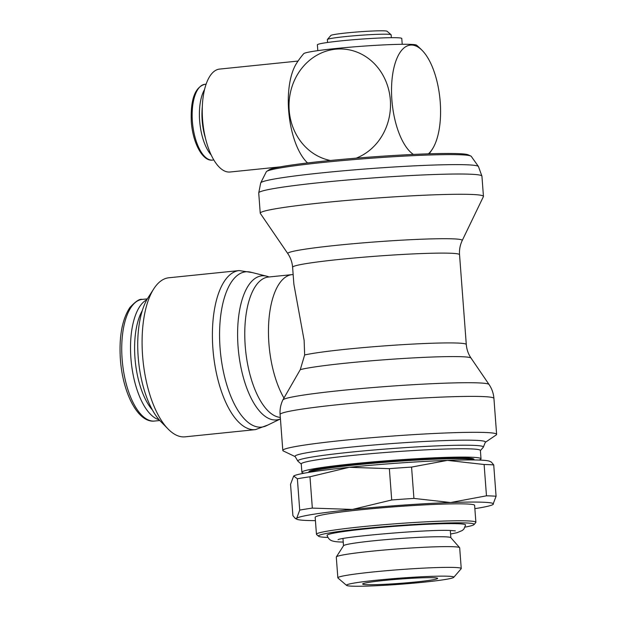 <?xml version="1.0" encoding="UTF-8"?>
<svg xmlns="http://www.w3.org/2000/svg" width="617" height="617" viewBox="0 0 617 617"><rect width="100%" height="100%" fill="white"/><g stroke="black" fill="none" stroke-linecap="round" stroke-linejoin="round"><path stroke-width="0.93" d="M304.065 473.208A89.82 5.113 -4.3 0 1 301.89 472.275A89.82 5.113 -4.3 0 1 371.457 462.04A89.82 5.113 -4.3 0 1 472.26 457.266A89.82 5.113 -4.3 0 1 481.013 458.801A89.82 5.113 -4.3 0 1 479 460.058M301.89 472.275L301.258 463.93A89.82 5.113 -4.3 0 1 370.832 453.696A89.82 5.113 -4.3 0 1 471.635 448.929A89.82 5.113 -4.3 0 1 480.388 450.464L481.013 458.801M308.97 472.36L308.924 471.743A82.763 4.712 -4.3 0 1 373.03 462.31A82.763 4.712 -4.3 0 1 465.912 457.922A82.763 4.712 -4.3 0 1 473.979 459.333L474.026 459.95M260.721 182.871L266.313 171.773A102.823 5.854 -4.3 0 1 266.768 171.341A102.823 5.854 -4.3 0 1 351.096 159.818A102.823 5.854 -4.3 0 1 461.308 154.805A102.823 5.854 -4.3 0 1 470.74 156.001A102.823 5.854 -4.3 0 1 471.257 156.363L478.445 166.497L481.931 176.154A111.916 6.371 -4.3 0 0 471.018 174.241A111.916 6.371 -4.3 0 0 322.19 182.385A111.916 6.371 -4.3 0 0 258.724 192.936L260.721 182.871A109.232 6.216 -4.3 0 1 322.622 172.791A109.232 6.216 -4.3 0 1 467.871 164.839A109.232 6.216 -4.3 0 1 478.445 166.497M266.768 171.341L269.112 169.806A100.355 5.715 -4.3 0 1 351.412 158.561A100.355 5.715 -4.3 0 1 458.979 153.672A100.355 5.715 -4.3 0 1 468.195 154.836L470.74 156.001M287.838 253.649L260.32 213.389A111.916 6.371 -4.3 0 1 260.243 213.189A111.916 6.371 -4.3 0 1 346.939 200.432A111.916 6.371 -4.3 0 1 472.537 194.494A111.916 6.371 -4.3 0 1 483.45 196.407A111.916 6.371 -4.3 0 1 483.404 196.615L462.218 240.537C460.089 244.98 459.195 249.7 459.542 254.698A83.704 4.766 -4.3 0 0 451.382 253.271A83.704 4.766 -4.3 0 0 340.075 259.364A83.704 4.766 -4.3 0 0 292.605 267.254C292.196 262.264 290.607 257.729 287.838 253.649A87.483 4.982 -4.3 0 1 337.391 245.242A87.483 4.982 -4.3 0 1 453.726 238.879A87.483 4.982 -4.3 0 1 462.218 240.537M295.188 456.634L283.38 450.988A107.204 6.101 -4.3 0 1 282.81 450.425A107.204 6.101 -4.3 0 1 365.85 438.209A107.204 6.101 -4.3 0 1 486.157 432.525A107.204 6.101 -4.3 0 1 496.616 434.353A107.204 6.101 -4.3 0 1 496.137 434.993L485.301 442.335M301.273 464.077L297.957 461.238A93.059 5.298 -4.3 0 1 297.834 461.092L295.08 456.449A95.458 5.437 -4.3 0 1 367.663 445.536A95.458 5.437 -4.3 0 1 476.1 440.353A95.458 5.437 -4.3 0 1 485.386 442.134L483.358 447.14A93.059 5.298 -4.3 0 1 483.25 447.302L480.404 450.611M297.834 461.092A93.059 5.298 -4.3 0 1 368.596 450.456A93.059 5.298 -4.3 0 1 474.311 445.397A93.059 5.298 -4.3 0 1 483.358 447.14M496.083 496.253A108.16 6.155 175.7 0 0 491.795 495.983A108.16 6.155 175.7 0 0 486.474 495.821L450.603 502.523A98.751 5.622 -4.3 0 1 483.743 502.253A98.751 5.622 -4.3 0 1 493.076 504.428A98.751 5.622 -4.3 0 1 492.929 504.529L496.083 496.253L493.723 464.933L491.371 462.102L489.682 461.292A98.751 5.622 175.7 0 0 480.574 460.12A98.751 5.622 175.7 0 0 447.433 460.39L484.114 464.501A108.16 6.155 -4.3 0 1 489.443 464.663A108.16 6.155 -4.3 0 1 493.723 464.933M315.426 520.632A98.751 5.622 -4.3 0 1 306.047 520.439A98.751 5.622 -4.3 0 1 296.947 519.267A98.751 5.622 -4.3 0 1 296.715 518.265L295.25 518.457L292.898 515.627L290.545 484.306L293.684 476.031A98.751 5.622 175.7 0 0 293.684 476.031L297.371 478.769A108.16 6.155 -4.3 0 1 309.973 476.771L349.261 467.308A98.751 5.622 175.7 0 0 293.692 476.023L293.684 476.031M327.912 537.422A78.058 4.442 -4.3 0 1 326.084 537.353A78.058 4.442 -4.3 0 1 318.619 536.266A78.058 4.442 -4.3 0 1 376.779 527.319A78.058 4.442 -4.3 0 1 466.545 522.977A78.058 4.442 -4.3 0 1 474.049 524.573A78.058 4.442 -4.3 0 1 465.025 527.111M318.619 536.266L316.606 534.538A79.94 4.55 -4.3 0 1 316.452 534.283A79.94 4.55 -4.3 0 1 378.375 525.175A79.94 4.55 -4.3 0 1 468.095 520.933A79.94 4.55 -4.3 0 1 475.884 522.298A79.94 4.55 -4.3 0 1 475.776 522.568L474.049 524.573M316.452 534.283L315.179 517.339A79.94 4.55 -4.3 0 1 377.103 508.231A79.94 4.55 -4.3 0 1 466.822 503.989A79.94 4.55 -4.3 0 1 474.612 505.354L475.884 522.298M346.584 585.402L337.962 578.013A61.87 3.525 -4.3 0 1 337.846 577.821L336.288 557.074A61.87 3.525 -4.3 0 1 336.334 556.912A61.87 3.525 -4.3 0 1 385.509 549.909A61.87 3.525 -4.3 0 1 453.649 546.739A61.87 3.525 -4.3 0 1 459.611 547.649A61.87 3.525 -4.3 0 1 459.68 547.796L461.238 568.542A61.87 3.525 -4.3 0 1 461.154 568.751L453.742 577.342A53.818 3.062 -4.3 0 1 410.629 583.427A53.818 3.062 -4.3 0 1 351.729 586.15A53.818 3.062 -4.3 0 1 346.584 585.402A53.818 3.062 -4.3 0 1 386.682 579.232A53.818 3.062 -4.3 0 1 448.567 576.239A53.818 3.062 -4.3 0 1 453.742 577.342M336.334 556.912L343.561 545.698A53.818 3.062 -4.3 0 1 386.335 539.597A53.818 3.062 -4.3 0 1 445.605 536.844A53.818 3.062 -4.3 0 1 450.796 537.631L459.611 547.649M337.846 577.821A61.87 3.525 -4.3 0 1 385.772 570.771A61.87 3.525 -4.3 0 1 455.207 567.486A61.87 3.525 -4.3 0 1 461.238 568.542M343.237 542.088L340.021 541.988C330.581 541.541 329.023 539.975 327.049 535.417A69.466 3.957 -4.3 0 1 380.481 527.489A69.466 3.957 -4.3 0 1 458.809 523.771A69.466 3.957 -4.3 0 1 465.58 524.998L463.961 528.931L462.395 530.458L456.966 532.726L450.572 534.021M185.108 436.828A79.94 34.112 -95.8 0 1 182.956 436.89A79.94 34.112 -95.8 0 1 168.132 429.054A79.94 34.112 -95.8 0 1 143.036 360.775A79.94 34.112 -95.8 0 1 153.787 288.825A79.94 34.112 -95.8 0 1 168.834 277.773L239.149 270.578A79.94 34.112 -95.8 0 0 212.904 348.566A79.94 34.112 -95.8 0 0 253.271 429.694A79.94 34.112 -95.8 0 0 255.423 429.633L185.108 436.828M266.629 276.185A72.428 30.904 -95.8 0 0 263.783 275.76A72.428 30.904 -95.8 0 0 238.054 346.469A72.428 30.904 -95.8 0 0 274.619 419.969A72.428 30.904 -95.8 0 0 280.427 418.928L266.567 425.668A78.05 33.31 -95.8 0 1 259.472 427.165A78.05 33.31 -95.8 0 1 220.061 347.949A78.05 33.31 -95.8 0 1 247.787 271.75A78.05 33.31 -95.8 0 1 250.864 272.213L266.629 276.185A72.428 30.904 -95.8 0 1 268.997 276.979M292.605 267.254L293.877 284.244L304.135 340.407L304.651 354.976L300.271 369.652L282.833 400.001A103.455 5.892 -4.3 0 1 341.463 390.445A103.455 5.892 -4.3 0 1 479.031 382.918A103.455 5.892 -4.3 0 1 489.05 384.499C491.888 388.695 493.515 393.337 493.924 398.42L493.924 398.42A107.219 6.108 -4.3 0 0 483.473 396.592A107.219 6.108 -4.3 0 0 340.9 404.39A107.219 6.108 -4.3 0 0 280.095 414.501L280.095 414.501C279.74 409.41 280.658 404.575 282.833 400.001M330.403 160.489A56.209 50.733 92.6 0 1 289.196 110.327A56.209 50.733 92.6 0 1 335.555 49.198A56.209 50.733 92.6 0 1 390.337 99.985A56.209 50.733 92.6 0 1 356.186 158.16M413.375 154.435A56.209 23.986 -95.8 0 1 391.88 99.9A56.209 23.986 -95.8 0 1 422.529 50.795A56.209 23.986 -95.8 0 1 440.229 102.067A56.209 23.986 -95.8 0 1 432.556 148.813A56.209 23.986 -95.8 0 1 428.391 153.841M422.529 50.795A80.318 80.318 0 0 0 416.598 45.188A56.687 3.224 175.7 0 0 335.802 48.519A56.687 3.224 175.7 0 0 303.734 53.671A80.318 80.318 0 0 0 296.314 63.713A56.209 23.986 84.2 0 0 288.648 110.458A56.209 23.986 84.2 0 0 306.348 161.723A80.318 80.318 0 0 0 307.544 162.957M280.064 166.891L230.087 172.004A51.728 22.073 -95.8 0 1 202.577 119.551A51.728 22.073 -95.8 0 1 219.559 69.089L298.05 61.06M327.573 42.48L327.357 39.588A31.976 1.82 -4.3 0 1 327.403 39.48A31.976 1.82 -4.3 0 1 353.017 35.871A31.976 1.82 -4.3 0 1 388.016 34.251A31.976 1.82 -4.3 0 1 391.07 34.699A31.976 1.82 -4.3 0 1 391.132 34.799L391.348 37.683M327.403 39.48L330.866 35.47A28.212 1.604 -4.3 0 1 353.472 32.277A28.212 1.604 -4.3 0 1 384.345 30.85A28.212 1.604 -4.3 0 1 387.044 31.243L391.07 34.699M317.817 50.648L317.377 44.833A42.318 2.406 -4.3 0 1 350.163 40.005A42.318 2.406 -4.3 0 1 397.656 37.76A42.318 2.406 -4.3 0 1 401.783 38.485L402.222 44.301M366.305 584.661A37.622 2.144 -4.3 0 1 362.634 584.014A37.622 2.144 -4.3 0 1 391.772 579.733A37.622 2.144 -4.3 0 1 433.998 577.736A37.622 2.144 -4.3 0 1 437.661 578.376A37.622 2.144 -4.3 0 1 408.523 582.664A37.622 2.144 -4.3 0 1 366.305 584.661M205.507 138.355A36.187 15.44 -95.8 0 1 202.307 107.019M211.23 155.021A38.092 16.258 -95.8 0 1 204.535 89.542M152.453 410.027A58.075 24.78 -95.8 0 1 142.288 310.636M159.132 419.768A61.129 26.084 -95.8 0 1 131.244 361.978A61.129 26.084 -95.8 0 1 146.854 299.739M168.132 429.054L160.713 421.48A70.539 30.102 -95.8 0 1 138.563 361.23A70.539 30.102 -95.8 0 1 148.049 297.741L153.787 288.825M447.433 460.39A98.751 5.622 175.7 0 0 349.261 467.308L389.35 468.65A108.16 6.155 -4.3 0 1 411.57 467.084L447.433 460.39M492.929 504.529L492.944 504.521A98.751 5.622 -4.3 0 1 474.859 508.647M450.603 502.523L413.922 498.413A108.16 6.155 175.7 0 0 391.71 499.978L352.423 509.441A98.751 5.622 -4.3 0 1 450.603 502.523M352.423 509.441L312.333 508.099A108.16 6.155 175.7 0 0 299.723 510.097L296.715 518.265A98.751 5.622 -4.3 0 1 352.423 509.441M484.114 464.501L486.474 495.821M413.922 498.413L411.57 467.084M389.35 468.65L391.71 499.978M312.333 508.099L309.973 476.771M297.371 478.769L299.723 510.097M309.217 472.321A82.763 4.712 -4.3 0 1 355.932 464.902A82.763 4.712 -4.3 0 1 465.982 458.878A82.763 4.712 -4.3 0 1 473.779 459.943M300.271 369.652A87.467 4.982 -4.3 0 1 346.26 363.12A87.467 4.982 -4.3 0 1 462.573 356.757A87.467 4.982 -4.3 0 1 471.041 358.091C468.28 354.019 466.699 349.492 466.29 344.51L459.542 254.698M304.651 354.976A83.704 4.766 -4.3 0 1 346.823 349.176A83.704 4.766 -4.3 0 1 458.13 343.083A83.704 4.766 -4.3 0 1 466.29 344.51M280.319 417.408A70.539 30.102 -95.8 0 1 245.211 345.852A70.539 30.102 -95.8 0 1 268.364 277.041L292.057 274.619A70.539 30.102 -95.8 0 0 268.904 343.43A70.539 30.102 -95.8 0 0 283.866 397.857M159.795 420.509L154.636 421.041A61.129 26.084 -95.8 0 1 152.993 421.087A61.129 26.084 -95.8 0 1 122.12 359.048A61.129 26.084 -95.8 0 1 142.188 299.407L147.347 298.883M213.844 159.957L212.641 160.081A38.092 16.258 -95.8 0 1 211.616 160.112A38.092 16.258 -95.8 0 1 192.388 121.456A38.092 16.258 -95.8 0 1 204.89 84.298L206.093 84.174M483.45 196.407L481.931 176.154M471.041 358.091L489.05 384.499M496.616 434.353L493.924 398.42M296.947 519.267L295.25 518.457M343.515 545.767L342.975 538.579M338.039 539.705C340.954 536.913 431.468 528.916 451.713 530.566L455.354 530.882M252.392 272.591L239.149 270.578M293.152 274.519A70.539 70.539 0 0 0 292.057 274.619M154.636 421.041C137.946 423.208 122.729 392.921 120.384 359.333C118.95 336.72 122.104 319.459 129.855 307.551C135.563 301.374 139.673 298.659 142.188 299.407M212.641 160.081C202.777 161.723 192.705 142.997 191.309 121.634C190.414 99.592 194.941 87.144 204.89 84.298M429.17 153.81A80.318 80.318 0 0 0 432.556 148.813M255.423 429.633L267.979 424.982M450.85 537.692L450.31 530.512M282.81 450.425L280.095 414.501M260.243 213.189L258.724 192.936"/></g></svg>
